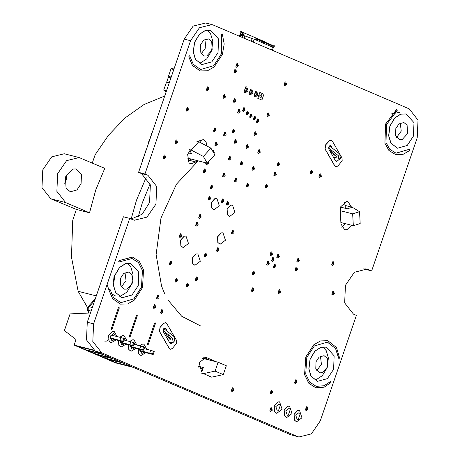 <?xml version="1.0" encoding="UTF-8"?>
<svg xmlns="http://www.w3.org/2000/svg" width="460" height="460" viewBox="0 0 460 460"><rect width="100%" height="100%" fill="white"/><g stroke="black" fill="none" stroke-linecap="round" stroke-linejoin="round"><path stroke-width="0.69" d="M168.481 76.935L166.721 81.943L168.446 76.918L168.855 76.423L169.234 76.584L168.969 77.355M168.872 76.331L168.636 75.762L169.033 75.865L168.843 76.418L171.235 77.027M166.761 82.53L166.721 81.943M166.859 81.949L167.331 82.139L167.164 82.633L166.94 81.972L169.332 82.581M165.841 92.017L165.749 91.396L163.99 90.643L163.789 89.918L166.163 82.978L166.56 83.082L166.75 82.524L169.142 83.133M166.255 83.001L166.681 82.737M168.636 75.762L171.011 68.822L171.545 68.419L173.972 69.04L171.545 68.419M170.947 77.861L168.555 77.251L169.234 76.584L171.212 77.09M165.749 91.396L166.273 91.528M174.064 68.764L173.472 68.914M169.314 82.645L167.331 82.139M242.265 37.41L242.805 35.828L240.62 35.276L240.66 34.391L242.845 34.948L242.805 35.828L242.96 35.368L244.875 35.949L255.168 39.594L273.332 47.478L272.366 50.295L273.332 47.478M240.195 36.524L240.643 35.213M239.436 36.196L239.953 34.696L240.706 34.799M265.535 42.372L264.937 41.779L242.759 32.367M240.62 35.276L240.166 32.608L240.31 31.832L241.258 31.401L242.932 32.781L243.708 35.581M241.258 31.401L240.31 31.832M240.678 31.792L241.851 31.556M242.845 34.948L242.351 33.166L241.27 31.941M271.751 45.396L273.274 45.109L274.183 45.494L274.384 46.218L273.154 47.328M272.4 46.972L274.183 45.494M263.074 42.981L264.316 41.848L264.603 42.515L263.764 43.28M271.636 45.523L271.348 44.861L271.917 45.787L264.603 42.515M271.348 44.861L264.316 41.848M271.578 46.621L271.917 45.787M254.478 39.301L256.502 38.502L256.783 39.169L263.821 42.182L262.982 42.941M256.783 39.169L255.168 39.594M256.502 38.502L263.534 41.515L263.821 42.182M306.096 408.411L306.734 409.521L307.234 408.066L306.906 407.801L306.096 408.411M295.165 381.455L295.803 382.565L296.297 381.11L295.975 380.846L295.165 381.455M270.474 409.394L271.112 410.504L271.613 409.049L271.285 408.785L270.474 409.394M175.651 141.582L176.289 142.692L176.789 141.237L176.462 140.973L175.651 141.582M161.201 311.385L161.839 312.495L162.34 311.041L162.018 310.776L161.201 311.385M157.188 296.941L157.826 298.046L158.326 296.591L157.998 296.332L157.188 296.941M186.771 109.106L187.41 110.216L187.91 108.761L187.582 108.497L186.771 109.106M163.806 156.561L164.439 157.671L164.939 156.216L164.617 155.952L163.806 156.561M195.977 278.536L196.615 279.64L197.11 278.185L196.788 277.926L195.977 278.536M170.045 262.66L170.683 263.77L171.183 262.315L170.855 262.05L170.045 262.66M274.442 173.684L275.08 174.794L275.58 173.339L275.252 173.075L274.442 173.684M277.771 163.973L278.404 165.077L278.904 163.622L278.582 163.363L277.771 163.973M265.782 185.892L266.42 186.996L266.921 185.541L266.593 185.282L265.782 185.892M231.949 389.407L232.587 390.511L233.088 389.056L232.76 388.798L231.949 389.407M270.865 391.903L271.503 393.007L271.998 391.552L271.676 391.293L270.865 391.903M332.339 263.39L332.977 264.494L333.471 263.039L333.149 262.781L332.339 263.39M210.99 186.823L211.629 187.933L212.129 186.478L211.801 186.214L210.99 186.823M226.935 203.159L227.573 204.263L228.074 202.808L227.746 202.549L226.935 203.159M222.002 200.566L222.634 201.67L223.134 200.221L222.812 199.956L222.002 200.566M319.533 175.484L320.171 176.588L320.666 175.133L320.344 174.869L319.533 175.484M310.787 171.896L311.426 173.006L311.926 171.551L311.598 171.287L310.787 171.896M204.93 254.679L205.568 255.789L206.063 254.334L205.741 254.069L204.93 254.679M208.834 198.116L209.472 199.22L209.973 197.765L209.645 197.507L208.834 198.116M254.018 117.84L254.656 118.95L255.156 117.495L254.828 117.231L254.018 117.84M257.105 120.6L257.744 121.704L258.244 120.25L257.916 119.985L257.105 120.6M238.337 110.969L238.976 112.079L239.47 110.624L239.148 110.36L238.337 110.969M243.236 109.411L243.875 110.515L244.375 109.06L244.047 108.801L243.236 109.411M214.153 129.582L214.791 130.686L215.286 129.231L214.964 128.972L214.153 129.582M224.215 133.889L224.854 134.993L225.354 133.538L225.026 133.279L224.215 133.889M258.434 151.398L259.072 152.507L259.572 151.052L259.244 150.788L258.434 151.398M246.939 184.983L247.578 186.093L248.072 184.638L247.75 184.374L246.939 184.983M223.295 174.863L223.928 175.973L224.428 174.518L224.106 174.254L223.295 174.863M234.79 141.277L235.428 142.387L235.928 140.932L235.6 140.668L234.79 141.277M229.04 158.073L229.678 159.177L230.178 157.722L229.856 157.464L229.04 158.073M235.117 179.923L235.756 181.033L236.25 179.578L235.928 179.314L235.117 179.923M252.684 168.193L253.322 169.297L253.822 167.842L253.5 167.584L252.684 168.193M246.612 146.337L247.25 147.447L247.75 145.992L247.422 145.728L246.612 146.337M240.862 163.133L241.5 164.237L242 162.782L241.678 162.524L240.862 163.133M332.488 292.733L333.126 293.836L333.621 292.382L333.299 292.117L332.488 292.733M203.935 170.556L204.568 171.66L205.068 170.206L204.746 169.947L203.935 170.556M206.477 162.966L207.178 163.708L207.776 162.518M213.532 152.628L213.578 151.576L212.825 151.398M215.487 143.675L216.125 144.785L216.625 143.33L216.298 143.066L215.487 143.675M267.473 114.534L268.111 115.638L268.611 114.183L268.283 113.925L267.473 114.534M233.916 100.326L234.554 101.436L235.048 99.981L234.726 99.716L233.916 100.326M295.682 268.703L296.32 269.807L296.815 268.352L296.493 268.094L295.682 268.703M175.737 280.059L176.375 281.163L176.876 279.709L176.548 279.45L175.737 280.059M186.777 284.78L187.415 285.89L187.916 284.435L187.594 284.171L186.777 284.78M246.773 112.832L247.411 113.936L247.905 112.487L247.583 112.223L246.773 112.832M250.297 115.615L250.936 116.719L251.436 115.27L251.108 115.006L250.297 115.615M232.858 130.904L233.496 132.008L233.99 130.554L233.668 130.295L232.858 130.904M254.633 133.383L255.271 134.487L255.771 133.038L255.444 132.773L254.633 133.383M232.093 231.938L232.731 233.042L233.231 231.587L232.904 231.328L232.093 231.938M236.543 65.17L237.176 66.28L237.676 64.825L237.354 64.561L236.543 65.17M234.64 70.725L235.278 71.829L235.779 70.374L235.451 70.115L234.64 70.725M252.879 272.659L253.517 273.763L254.012 272.308L253.69 272.05L252.879 272.659M297.557 259.957L298.195 261.061L298.69 259.607L298.367 259.348L297.557 259.957M272.239 259.302L272.878 260.412L273.372 258.957L273.05 258.692L272.239 259.302M277.466 255.812L278.104 256.921L278.599 255.467L278.277 255.202L277.466 255.812M274.045 265.805L274.683 266.909L275.178 265.46L274.856 265.196L274.045 265.805M267.398 262.959L268.036 264.069L268.536 262.614L268.209 262.349L267.398 262.959M270.63 253.523L271.268 254.633L271.768 253.178L271.44 252.914L270.63 253.523M278.737 291.364L279.375 292.468L279.87 291.013L279.548 290.755L278.737 291.364M252.045 289.484L252.684 290.593L253.184 289.139L252.856 288.874L252.045 289.484M217.149 249.406L217.787 250.516L218.287 249.061L217.959 248.797L217.149 249.406M284.688 83.553L285.327 84.663L285.827 83.208L285.499 82.944L284.688 83.553M207.046 88.51L207.678 89.614L208.179 88.159L207.857 87.9L207.046 88.51M199.352 216.332L199.991 217.436L200.485 215.981L200.163 215.723L199.352 216.332M196.299 223.934L196.937 225.043L197.432 223.589L197.11 223.324L196.299 223.934M223.658 96.255L224.296 97.365L224.796 95.91L224.468 95.645L223.658 96.255M179.843 235.353L180.481 236.457L180.981 235.002L180.653 234.738L179.843 235.353M153.881 306.325L154.514 307.429L155.014 305.975L154.692 305.71L153.881 306.325M201.704 372.025L199.099 362.635L206.068 357.397L216.528 361.865M190.791 158.97L188.031 161.621M197.139 160.586L195.885 161.972L190.831 163.892L189.02 162.886L187.64 154.307L190.549 149.897M351.423 225.204L347.001 229.684L344.712 229.758L340.969 224.072L340.228 210.525L340.785 206.626L346.938 201.267L347.754 201.388L351.497 207.075L345.149 205.459L345.305 208.305M275.851 406.605L277.322 411.033L278.38 410.993L280.353 405.225L279.065 404.185L275.851 406.605M285.775 410.855L287.247 415.276L288.305 415.242L290.283 409.475L288.995 408.434L285.775 410.855M295.705 415.104L297.177 419.526L298.229 419.491L300.207 413.724L298.919 412.683L295.705 415.104M139.938 349.439L141.576 353.245L142.635 353.211L144.043 352.205M145.032 348.829L144.607 347.444L143.319 346.403L142.117 346.489M130.007 345.19L131.652 348.996L132.71 348.962L134.113 347.955M135.108 344.58L134.682 343.195L133.394 342.154L132.192 342.24M120.083 340.94L121.722 344.747L122.78 344.712L124.188 343.706M125.183 340.331L124.758 338.945L123.47 337.904L122.268 337.991M115.253 336.087L114.827 334.696L113.539 333.655L110.325 336.076L111.797 340.498L112.855 340.463L114.264 339.457M244.806 89.395L245.548 91.609L246.071 91.592L247.06 88.705L246.416 88.188L244.806 89.395M249.774 91.523L250.51 93.736L251.039 93.713L252.022 90.833L251.378 90.309L249.774 91.523M259.699 95.772L260.435 97.986L260.964 97.963L261.953 95.082L261.309 94.559L259.699 95.772M254.736 93.644L255.472 95.858L256.002 95.841L256.99 92.954L256.346 92.437L254.736 93.644M316.762 370.639L321.419 364.257L320.442 356.195M316.031 361.744L315.767 368.483L319.711 372.813L322.356 372.721L327.756 366.764L327.296 358.3L324.076 355.701L319.142 357.052L316.031 361.744M201.181 53.843L205.838 47.461L204.861 39.399M200.451 44.953L200.186 51.687L204.136 56.016L206.776 55.925L212.175 49.968L211.715 41.504L208.495 38.904L203.567 40.261L200.451 44.953M396.589 137.482L401.247 131.1L400.269 123.038M395.859 128.593L395.588 135.326L399.539 139.656L402.184 139.564L407.583 133.607L407.123 125.143L403.903 122.544L398.969 123.901L395.859 128.593M114.04 276.431L113.499 281.911M121.354 287L126.017 280.617L125.034 272.556M120.629 278.11L120.359 284.843L124.309 289.173L126.948 289.081L132.353 283.124L131.888 274.66L128.668 272.061L123.74 273.418L120.629 278.11M166.687 329.716L165.255 327.997L163.214 329.532L163.329 331.683L169.993 343.246L170.815 343.907L172.678 342.792M332.137 147.114L330.786 145.527L328.745 147.062L328.86 149.212L335.53 160.781L336.346 161.437L338.117 160.477M397.198 110.406L386.526 124.602L386.003 142.548L389.741 149.264L396.031 153.174L409.601 149.201L409.664 150.529L403.069 154.336L395.663 154.623L388.959 150.46L384.98 143.301L385.532 124.177L396.543 109.532L396.888 109.468L397.198 110.406M339.595 358.075L338.911 358.587L338.548 358.064L335.599 348.565L327.462 342.154L314.347 345.978L306.826 357.397L305.716 374.032L309.615 382.076L316.204 386.325L323.99 385.767L330.09 381.806L330.544 381.656L330.855 382.593L324.127 387.182L315.836 387.78L308.809 383.249L304.652 374.676L305.842 356.948L313.852 344.781L320.585 340.94L327.83 340.705L336.507 347.53L339.595 358.075M338.882 358.576L335.547 348.559L327.434 342.148M222.387 54.349L214.251 66.895L207.466 70.76L200.261 70.984L192.395 65.383L188.841 56.81L189.25 55.844L189.917 56.235L193.246 64.279L200.629 69.535L213.756 65.694L221.392 53.923L221.599 35.075L221.875 34.057L222.289 33.948L224.192 43.982L222.387 54.349M200.226 70.978L192.332 65.366L188.784 56.793L189.537 55.786M200.6 69.523L213.71 65.665L221.329 53.906L221.542 35.063L221.818 34.04L222.261 33.937M142.56 287.506L134.406 300.064L127.621 303.922L120.434 304.141L112.66 298.672L109.077 290.271L109.474 289.3L110.147 289.673L113.511 297.557L120.802 302.686L133.917 298.862L141.565 287.08L142.451 270.411L138.506 262.597L132.054 258.514L119.1 261.97L118.784 261.654L119.059 260.63L132.428 257.065L139.299 261.412L143.503 269.738L142.56 287.506M120.399 304.135L112.602 298.655L109.02 290.254L109.767 289.242M120.773 302.68L133.871 298.839L141.502 287.063L142.399 270.411L138.466 262.602L132.026 258.508M155.739 307.119L153.996 308.43L153.301 307.866L154.37 304.738L154.945 304.721L155.739 307.119M154.882 304.71L154.249 304.71L153.18 307.838L153.939 308.413M159.051 297.735L157.308 299.046L156.607 298.483L157.682 295.354L158.251 295.337L159.051 297.735M158.194 295.326L157.561 295.326L156.492 298.454L157.251 299.029M163.064 312.185L161.322 313.496L160.626 312.932L161.696 309.804L162.265 309.787L163.064 312.185M162.208 309.775L161.575 309.775L160.505 312.903L161.264 313.478M171.908 263.459L170.165 264.77L169.464 264.207L170.533 261.079L171.108 261.061L171.908 263.459M171.051 261.044L170.418 261.05L169.349 264.178L170.102 264.753M181.706 236.147L179.964 237.458L179.262 236.894L180.337 233.766L180.906 233.749L181.706 236.147M180.849 233.737L180.216 233.737L179.147 236.865L179.906 237.44M188.64 285.579L186.898 286.89L186.202 286.327L187.272 283.199L187.841 283.182L188.64 285.579M187.783 283.164L187.151 283.17L186.081 286.298L186.84 286.873M177.6 280.853L175.858 282.164L175.162 281.601L176.232 278.472L176.801 278.455L177.6 280.853M176.743 278.444L176.111 278.444L175.041 281.572L175.8 282.147M197.84 279.335L196.092 280.646L195.396 280.082L196.466 276.954L197.041 276.931L197.84 279.335M196.978 276.92L196.351 276.92L195.276 280.048L196.035 280.629M206.793 255.478L205.045 256.789L204.349 256.226L205.419 253.098L205.994 253.08L206.793 255.478M205.93 253.063L205.298 253.069L204.228 256.191L204.987 256.772M219.012 250.205L217.269 251.516L216.568 250.953L217.643 247.825L218.212 247.808L219.012 250.205M218.155 247.796L217.522 247.796L216.453 250.924L217.212 251.499M198.162 224.733L196.414 226.044L195.718 225.48L196.788 222.352L197.363 222.335L198.162 224.733M197.3 222.318L196.673 222.324L195.598 225.452L196.357 226.027M201.21 217.126L199.467 218.437L198.772 217.873L199.841 214.745L200.416 214.728L201.21 217.126M200.353 214.716L199.72 214.716L198.651 217.844L199.41 218.419M212.853 187.623L211.111 188.933L210.41 188.37L211.485 185.242L212.054 185.219L212.853 187.623M211.997 185.208L211.364 185.208L210.295 188.335L211.054 188.916M165.663 157.36L163.921 158.671L163.225 158.108L164.295 154.98L164.87 154.962L165.663 157.36M164.806 154.945L164.174 154.951L163.105 158.073L163.863 158.654M205.792 171.35L204.05 172.661L203.355 172.103L204.424 168.975L204.999 168.952L205.792 171.35M204.936 168.941L204.303 168.941L203.234 172.069L203.993 172.649M210.697 198.91L208.955 200.221L208.253 199.657L209.329 196.529L209.898 196.512L210.697 198.91M209.84 196.5L209.208 196.5L208.138 199.629L208.897 200.203M228.798 203.952L227.056 205.263L226.355 204.7L227.43 201.572L227.999 201.555L228.798 203.952M227.941 201.543L227.309 201.543L226.239 204.671L226.998 205.246M223.859 201.365L222.117 202.676L221.421 202.112L222.49 198.984L223.065 198.961L223.859 201.365M223.002 198.95L222.37 198.95L221.3 202.078L222.059 202.659M236.975 180.722L235.232 182.033L234.537 181.47L235.606 178.342L236.181 178.325L236.975 180.722M236.118 178.308L235.486 178.313L234.416 181.441L235.175 182.016M233.812 390.201L232.07 391.512L231.368 390.948L232.444 387.82L233.013 387.803L233.812 390.201M232.955 387.791L232.323 387.791L231.253 390.919L232.012 391.494M253.908 290.283L252.166 291.594L251.465 291.03L252.534 287.902L253.109 287.885L253.908 290.283M253.052 287.874L252.419 287.874L251.35 291.002L252.103 291.577M254.742 273.453L252.994 274.764L252.298 274.2L253.368 271.078L253.943 271.055L254.742 273.453M253.88 271.043L253.253 271.043L252.178 274.171L252.937 274.746M280.6 292.163L278.852 293.474L278.156 292.911L279.226 289.783L279.801 289.76L280.6 292.163M279.737 289.748L279.111 289.748L278.036 292.876L278.794 293.457M272.337 410.193L270.595 411.504L269.893 410.941L270.963 407.813L271.538 407.796L272.337 410.193M271.48 407.778L270.848 407.784L269.779 410.912L270.532 411.487M272.728 392.696L270.98 394.007L270.284 393.444L271.354 390.316L271.929 390.298L272.728 392.696M271.866 390.287L271.233 390.287L270.164 393.415L270.923 393.99M307.959 409.21L306.216 410.521L305.52 409.958L306.59 406.83L307.159 406.812L307.959 409.21M307.102 406.795L306.469 406.801L305.4 409.929L306.159 410.504M297.028 382.254L295.28 383.565L294.584 383.002L295.653 379.874L296.228 379.856L297.028 382.254M296.165 379.839L295.538 379.845L294.463 382.973L295.222 383.548M334.351 293.526L332.603 294.837L331.907 294.273L332.977 291.145L333.552 291.128L334.351 293.526M333.488 291.117L332.856 291.117L331.786 294.245L332.546 294.82M269.261 263.758L267.519 265.069L266.823 264.506L267.892 261.378L268.462 261.361L269.261 263.758M268.404 261.349L267.772 261.349L266.702 264.477L267.461 265.052M272.492 254.322L270.75 255.633L270.055 255.07L271.124 251.942L271.693 251.925L272.492 254.322M271.636 251.907L271.003 251.913L269.934 255.041L270.693 255.616M274.102 260.101L272.354 261.412L271.659 260.849L272.728 257.721L273.303 257.703L274.102 260.101M273.24 257.686L272.608 257.692L271.538 260.82L272.297 261.395M233.956 232.737L232.214 234.048L231.512 233.484L232.587 230.356L233.157 230.333L233.956 232.737M233.099 230.322L232.467 230.322L231.397 233.45L232.156 234.031M279.329 256.611L277.581 257.922L276.885 257.358L277.955 254.23L278.53 254.213L279.329 256.611M278.467 254.196L277.84 254.202L276.765 257.33L277.524 257.905M275.908 266.604L274.16 267.915L273.464 267.352L274.534 264.224L275.109 264.201L275.908 266.604M275.045 264.189L274.419 264.189L273.343 267.317L274.102 267.898M297.545 269.497L295.797 270.808L295.101 270.244L296.171 267.116L296.746 267.099L297.545 269.497M296.683 267.087L296.05 267.087L294.981 270.215L295.74 270.79M299.42 260.751L297.672 262.062L296.976 261.498L298.046 258.376L298.62 258.353L299.42 260.751M298.557 258.342L297.925 258.342L296.855 261.47L297.614 262.045M334.202 264.184L332.459 265.495L331.758 264.931L332.827 261.803L333.402 261.786L334.202 264.184M333.345 261.774L332.712 261.774L331.637 264.902L332.396 265.477M208.409 161.776L208.403 163.398L206.661 164.709L205.965 164.145L205.746 162.782M205.631 162.748L205.844 164.117L206.603 164.691M177.514 142.381L175.772 143.692L175.07 143.129L176.145 140.001L176.715 139.984L177.514 142.381M176.657 139.966L176.025 139.972L174.955 143.1L175.714 143.675M212.393 150.65L213.503 150.316L214.302 152.72L213.963 153.375M213.446 150.305L212.342 150.558M216.016 130.375L214.274 131.686L213.572 131.123L214.642 128.001L215.217 127.978L216.016 130.375M215.159 127.966L214.527 127.966L213.452 131.094L214.21 131.669M230.903 158.867L229.16 160.178L228.465 159.614L229.534 156.486L230.103 156.469L230.903 158.867M230.046 156.458L229.413 156.458L228.344 159.585L229.103 160.161M217.35 144.474L215.608 145.785L214.906 145.222L215.976 142.094L216.551 142.077L217.35 144.474M216.493 142.059L215.861 142.065L214.791 145.193L215.544 145.768M225.153 175.662L223.41 176.973L222.715 176.41L223.784 173.282L224.359 173.265L225.153 175.662M224.296 173.248L223.663 173.253L222.594 176.381L223.353 176.956M226.078 134.688L224.336 135.999L223.635 135.435L224.704 132.307L225.279 132.284L226.078 134.688M225.222 132.273L224.589 132.273L223.52 135.401L224.273 135.982M236.653 142.077L234.91 143.388L234.215 142.824L235.284 139.696L235.853 139.679L236.653 142.077M235.796 139.662L235.163 139.667L234.094 142.796L234.853 143.37M188.634 109.905L186.892 111.216L186.191 110.653L187.26 107.525L187.835 107.508L188.634 109.905M187.778 107.496L187.145 107.496L186.07 110.624L186.829 111.199M208.903 89.303L207.161 90.614L206.465 90.051L207.535 86.923L208.11 86.905L208.903 89.303M208.046 86.894L207.414 86.894L206.344 90.022L207.103 90.597M225.521 97.054L223.778 98.365L223.077 97.802L224.146 94.674L224.721 94.656L225.521 97.054M224.664 94.639L224.031 94.645L222.962 97.767L223.715 98.348M238.401 65.97L236.658 67.281L235.963 66.717L237.032 63.589L237.607 63.572L238.401 65.97M237.544 63.555L236.911 63.56L235.842 66.688L236.601 67.263M236.503 71.518L234.761 72.829L234.059 72.266L235.129 69.138L235.704 69.121L236.503 71.518M235.646 69.109L235.014 69.109L233.939 72.237L234.698 72.812M240.2 111.768L238.452 113.079L237.757 112.516L238.826 109.388L239.401 109.371L240.2 111.768M239.338 109.353L238.705 109.359L237.636 112.487L238.395 113.062M234.715 131.698L232.973 133.009L232.277 132.445L233.346 129.317L233.921 129.3L234.715 131.698M233.858 129.289L233.226 129.289L232.156 132.417L232.915 132.992M235.779 101.125L234.031 102.436L233.335 101.873L234.404 98.745L234.98 98.727L235.779 101.125M234.916 98.71L234.284 98.716L233.214 101.844L233.973 102.419M245.099 110.21L243.357 111.521L242.661 110.958L243.731 107.83L244.3 107.807L245.099 110.21M244.243 107.795L243.61 107.795L242.541 110.923L243.3 111.504M248.797 185.782L247.054 187.093L246.359 186.53L247.428 183.402L248.003 183.385L248.797 185.782M247.94 183.367L247.308 183.373L246.238 186.501L246.997 187.076M242.725 163.927L240.982 165.238L240.287 164.674L241.356 161.552L241.931 161.529L242.725 163.927M241.868 161.517L241.236 161.517L240.166 164.645L240.925 165.22M254.547 168.987L252.804 170.298L252.109 169.734L253.178 166.612L253.753 166.589L254.547 168.987M253.69 166.577L253.058 166.577L251.988 169.705L252.747 170.28M248.475 147.137L246.732 148.448L246.037 147.884L247.106 144.756L247.675 144.739L248.475 147.137M247.618 144.722L246.986 144.727L245.916 147.855L246.675 148.43M260.297 152.197L258.555 153.508L257.859 152.944L258.928 149.816L259.498 149.799L260.297 152.197M259.44 149.782L258.808 149.787L257.738 152.915L258.497 153.49M267.645 186.685L265.903 187.996L265.202 187.433L266.271 184.31L266.846 184.287L267.645 186.685M266.788 184.276L266.156 184.276L265.086 187.404L265.84 187.979M276.305 174.484L274.562 175.795L273.861 175.231L274.93 172.103L275.505 172.086L276.305 174.484M275.448 172.069L274.815 172.074L273.746 175.202L274.499 175.777M279.628 164.766L277.886 166.077L277.19 165.514L278.26 162.386L278.835 162.368L279.628 164.766M278.771 162.357L278.139 162.357L277.07 165.485L277.828 166.06M312.65 172.695L310.908 174.006L310.207 173.443L311.282 170.315L311.851 170.298L312.65 172.695M311.794 170.28L311.161 170.286L310.092 173.414L310.851 173.989M255.881 118.64L254.138 119.951L253.437 119.387L254.506 116.259L255.081 116.242L255.881 118.64M255.024 116.23L254.391 116.23L253.316 119.358L254.075 119.933M252.16 116.414L250.418 117.725L249.722 117.162L250.792 114.034L251.361 114.011L252.16 116.414M251.304 113.999L250.671 113.999L249.602 117.127L250.361 117.708M258.968 121.394L257.226 122.705L256.53 122.141L257.6 119.013L258.169 118.996L258.968 121.394M258.112 118.985L257.479 118.985L256.41 122.113L257.169 122.688M248.636 113.631L246.888 114.942L246.192 114.379L247.261 111.251L247.836 111.228L248.636 113.631M247.773 111.216L247.146 111.216L246.071 114.344L246.83 114.925M256.496 134.182L254.754 135.493L254.052 134.929L255.127 131.801L255.697 131.778L256.496 134.182M255.639 131.767L255.007 131.767L253.937 134.895L254.696 135.476M321.396 176.278L319.648 177.589L318.952 177.025L320.022 173.897L320.597 173.88L321.396 176.278M320.534 173.868L319.901 173.868L318.832 176.996L319.591 177.571M269.336 115.328L267.593 116.639L266.892 116.075L267.967 112.947L268.536 112.93L269.336 115.328M268.479 112.918L267.846 112.918L266.777 116.046L267.53 116.621M286.551 84.352L284.809 85.663L284.108 85.1L285.183 81.972L285.752 81.949L286.551 84.352M285.695 81.938L285.062 81.938L283.992 85.065L284.752 85.646M126 344.166L121.141 347.03L118.996 345.299L118.444 340.526M119.997 337.295L122.285 335.679L124.05 335.622L126.931 340.779M123.987 335.604L122.17 335.65L119.876 337.26M118.323 340.492L118.876 345.27L121.084 347.012M135.924 348.416L131.071 351.279L128.921 349.548L128.369 344.77M129.921 341.538L132.215 339.928L133.975 339.871L136.862 345.029M133.917 339.854L132.095 339.9L129.8 341.51M128.248 344.741L128.8 349.519L131.008 351.262M116.07 339.917L111.216 342.78L109.066 341.05L108.761 335.403L112.361 331.43L114.12 331.372L117.007 336.53M114.063 331.355L112.24 331.401L108.64 335.374L108.951 341.021L111.159 342.763M145.849 352.665L140.996 355.528L138.845 353.797L138.293 349.019M139.846 345.788L142.14 344.178L143.905 344.12L146.786 349.278M143.842 344.103L142.019 344.149L139.731 345.759M138.178 348.99L138.73 353.763L140.938 355.511M138.213 285.637L131.985 295.021L122.13 297.729L115.69 292.531L113.528 285.246L114.764 275.597L119.606 267.496L125.563 263.683L130.847 263.505L138.748 272.165L138.213 285.637M130.79 263.488L125.448 263.655L119.485 267.461L114.643 275.569L113.407 285.217L115.569 292.502L122.067 297.712M188.485 243.507L183.12 247.537L180.975 245.801L180.665 240.16L184.27 236.187L186.03 236.124L188.485 243.507M185.972 236.112L184.149 236.158L180.55 240.126L180.855 245.772L183.063 247.52M200.318 261.297L194.954 265.328L192.809 263.597L192.498 257.951L196.098 253.977L197.863 253.92L200.318 261.297M197.8 253.908L195.977 253.949L192.378 257.922L192.688 263.568L194.896 265.316M292.031 413.528L286.666 417.559L284.521 415.828L284.211 410.182L287.81 406.214L289.576 406.151L292.031 413.528M289.512 406.14L287.695 406.18L284.09 410.153L284.401 415.8L286.609 417.548M301.955 417.778L296.596 421.808L294.446 420.078L294.135 414.431L297.741 410.458L299.5 410.4L301.955 417.778M299.443 410.389L297.62 410.429L294.02 414.402L294.325 420.049L296.533 421.797M282.101 409.279L276.742 413.316L274.591 411.579L274.286 405.933L277.886 401.965L279.645 401.902L282.101 409.279M279.588 401.89L277.765 401.931L274.166 405.904L274.476 411.55L276.684 413.298M234.956 212.474L229.592 216.505L227.447 214.774L227.136 209.127L230.736 205.16L232.501 205.097L234.956 212.474M232.438 205.085L230.621 205.125L227.016 209.099L227.326 214.745L229.534 216.493M333.621 369.276L327.393 378.66L317.532 381.369L311.092 376.171L308.936 368.885L310.166 359.237L315.014 351.135L320.971 347.323L326.255 347.145L334.155 355.804L333.621 369.276M326.192 347.127L320.85 347.294L314.893 351.101L310.051 359.208L308.815 368.857L310.971 376.142L317.475 381.351M225.452 240.235L220.087 244.266L217.942 242.529L217.632 236.888L221.237 232.915L222.996 232.852L225.452 240.235M222.939 232.84L221.116 232.886L217.517 236.854L217.821 242.5L220.029 244.248M248.032 90.775L245.22 92.897L244.093 91.983L245.818 86.934L246.744 86.905L248.032 90.775M246.686 86.888L245.703 86.905L243.972 91.954L245.157 92.88M253 92.903L250.183 95.019L249.055 94.11L250.78 89.056L251.706 89.027L253 92.903M251.649 89.016L250.665 89.027L248.935 94.081L250.125 95.001M219.322 205.787L213.958 209.817L211.813 208.087L211.502 202.44L215.107 198.467L216.867 198.409L219.322 205.787M216.809 198.392L214.987 198.438L211.387 202.406L211.692 208.052L213.9 209.8M257.962 95.024L255.145 97.14L254.018 96.232L255.748 91.183L256.674 91.155L257.962 95.024M256.611 91.137L255.628 91.155L253.897 96.203L255.087 97.129M218.04 52.48L211.813 61.864L201.957 64.572L195.517 59.374L193.355 52.089L194.591 42.441L199.433 34.339L205.39 30.527L210.674 30.348L218.575 39.014L218.04 52.48M210.617 30.337L205.275 30.498L199.312 34.31L194.471 42.412L193.234 52.06L195.396 59.346L201.894 64.555M413.448 136.12L407.221 145.504L397.359 148.212L390.919 143.014L388.757 135.729L389.994 126.08L394.841 117.978L400.798 114.166L406.082 113.988L413.983 122.653L413.448 136.12M406.019 113.976L400.677 114.137L394.72 117.95L389.879 126.051L388.642 135.7L390.799 142.985L397.302 148.195M176.657 343.252L172.322 348.502L170.378 349.238L169.303 348.375L159.562 331.476L160.149 327.376L163.748 323.403L165.692 322.667L166.767 323.529L176.502 340.429L176.657 343.252M342.188 160.781L337.853 166.031L335.909 166.773L334.834 165.905L325.099 149.005L325.68 144.906L329.279 140.938L331.223 140.196L332.298 141.065L342.033 157.958L342.188 160.781M108.543 339.756L106.507 341.073L104.748 341.136M127.46 263.287L130.818 267.053L132.98 274.338L131.744 283.987L126.902 292.089L120.945 295.901L119.048 296.297M115.661 296.079L111.343 293.63M109.21 290.864L107.14 284.395M322.862 346.926L326.226 350.692L328.382 357.978L327.152 367.626L322.305 375.728L316.348 379.54L314.45 379.937M207.287 30.13L210.645 33.896L212.808 41.181L211.571 50.83L206.73 58.937L200.773 62.744L198.875 63.146M391.287 113.93L399.613 112.343M132.675 219.638L134.464 220.242L146.993 217.12L155.911 204.125L156.705 186.461L147.879 175.225L144.946 173.972L190.566 40.739L199.479 27.744L212.008 24.616L213.796 25.225L409.204 108.865L418.031 120.1L417.231 137.758L371.617 270.992L366.896 269.129L354.367 272.257L345.454 285.252L344.655 302.916L353.481 314.151L356.414 315.405L320.304 420.877L311.385 433.878L298.856 437L297.068 436.39L101.66 352.751L92.834 341.516L93.633 323.857L129.743 218.379L132.675 219.638M131.198 219.006L142.203 214.187L149.558 202.503L150.357 184.845L141.53 173.61L138.598 172.35L184.213 39.123L193.131 26.122L205.66 23L212.008 24.616M199.703 140.191L200.543 142.652M298.856 437L290.714 434.775L95.312 351.135L86.486 339.9L87.279 322.241L123.395 216.763L129.743 218.379M371.617 270.992L363.814 268.749M345.075 223.583L341.912 227.487M344.206 202.038L345.149 205.459M203.786 357.466L210.18 360.243M198.105 141.559L203.251 139.535L206.04 141.789L207.006 146.044M335.846 166.756L334.713 165.876L324.978 148.977L325.559 144.877L329.159 140.904L331.166 140.179M261.924 100.067L257.703 98.279L259.82 92.477L263.925 94.237L261.924 100.067L257.818 98.308L259.82 92.477M170.315 349.221L169.182 348.341L159.447 331.447L160.028 327.347L163.628 323.374L165.634 322.65M147.717 344.77L147.441 344.022L154.566 323.207L155.135 322.811M129.639 337.036L129.363 336.289L136.493 315.468L137.057 315.077M111.567 329.297L111.291 328.549L118.415 307.734L118.985 307.337M119.071 261.964L118.726 261.636L119.002 260.613L132.399 257.054M316.175 386.32L323.943 385.744L330.516 381.65M315.807 387.774L308.746 383.232L304.595 374.664L305.779 356.931L313.795 344.764L320.522 340.923L327.802 340.693M396.002 153.163L409.572 149.195M395.634 154.617L388.895 150.449L384.916 143.29L385.474 124.16L396.859 109.463M144.946 173.972L138.598 172.35M136.263 368.661L135.648 368.402M135.93 368.696L135.585 368.374M154.629 323.225L155.21 322.834L155.411 323.558L148.281 344.373L147.746 344.781L147.499 344.04L154.566 323.207M136.551 315.485L137.137 315.094L137.339 315.819L130.209 336.639L129.668 337.042L129.427 336.306L136.493 315.468M118.479 307.751L119.059 307.36L119.261 308.085L112.136 328.9L111.596 329.308L111.349 328.566L118.415 307.734M105.99 357.012L105.564 358.254L97.75 354.913L113.516 358.926M105.564 358.254L121.331 362.273M86.141 348.513L85.709 349.761L77.895 346.414L94.11 350.543M85.709 349.761L101.482 353.774M133.216 367.356L115.604 362.871L74.1 345.109L93.179 349.968M96.065 352.762L95.64 354.004L87.82 350.664L103.592 354.677M95.64 354.004L111.406 358.024M115.92 361.261L115.489 362.503L107.674 359.156L123.441 363.176M115.489 362.503L131.261 366.522M90.448 312.984L70.11 313.91L64.406 330.567L75.998 339.555L74.1 345.109M119.933 340.296L120.888 337.519L123.642 338.456L122.693 341.234L110.066 337.778M122.693 341.234L123.475 341.567L124.424 338.796L123.475 341.567M123.452 341.803L110.13 338.405M120.888 337.519L110.871 334.966M124.424 338.796L123.642 338.456M129.864 344.546L130.812 341.768L133.567 342.706L132.618 345.483L119.991 342.027M132.618 345.483L133.4 345.816L134.349 343.045L133.4 345.816M133.377 346.052L120.06 342.654M130.812 341.768L124.056 340.043M134.349 343.045L133.567 342.706M139.788 348.795L140.737 346.018L143.497 346.955L142.548 349.732L129.915 346.276M142.548 349.732L143.33 350.066L144.279 347.288L143.33 350.066M143.307 350.296L129.984 346.903M140.737 346.018L133.981 344.293M144.279 347.288L143.497 346.955M149.713 353.044L150.667 350.267L153.421 351.204L152.473 353.981L139.846 350.526M152.473 353.981L153.255 354.315L154.203 351.538L153.255 354.315M153.232 354.545L139.909 351.152M150.667 350.267L143.905 348.542M154.203 351.538L153.421 351.204M151.696 133.434L150.914 135.309L151.236 135.447M151.811 133.411L152.881 130.64M147.867 145.279L148.54 142.249L148.879 142.324M149.437 140.352L151.121 135.418M149.546 140.38L148.672 142.266M168.095 339.952L170.349 339.917L168.44 335.547L164.059 332.942M165.324 335.139L170.487 338.606M336.272 156.17L331.89 153.565L329.843 150.506M329.59 150.483L330.205 150.581L336.363 156.682L336.133 157.487L333.569 157.383M81.098 183.707L76.946 189.963L70.374 191.768L66.079 188.301L65.464 177.014L72.668 169.073L76.188 168.952L81.454 174.731L81.098 183.707M67.056 173.696L66.217 179.912L64.624 183.23M150.086 183.937L142.295 202.854L138.086 217.16M196.805 141.226L198.789 141.732L210.927 148.103L203.366 156.44L207.236 163.162L187.076 158.021M207.236 163.162L214.797 154.819L210.927 148.103M352.665 213.831L353.315 225.682L360.203 223.571L359.559 211.721L352.665 213.831L340.233 210.663M340.883 222.519L353.315 225.682M209.081 359.731L208.098 359.714M226.314 365.78L218.103 362.267L215.084 371.093L223.29 374.607L226.314 365.78M202.25 358.225L218.103 362.267M96.301 295.895L78.12 291.266L71.49 257.111L72.732 220.259L76.371 209.427L89.55 212.784L95.755 189.98L104.759 168.371L79.097 157.55L66.562 160.672L57.649 173.667L56.85 191.331L65.676 202.567L50.795 198.772L41.969 187.536L42.768 169.878L51.681 156.877L64.21 153.755L79.097 157.55M146.274 177.077L136.436 200.347L131.135 218.977M92.27 163.03L95.162 154.75L108.491 135.269L124.999 117.99L144.101 104.466L164.737 96.013M87.509 307.556L78.12 291.266M76.371 209.427L50.795 198.772M351.52 207.5L347.271 208.805L340.63 207.115M202.894 368.874L198.703 367.804M198.536 366.344L203.343 367.569L201.802 372.065M203.366 156.44L191.228 150.069L198.789 141.732M189.244 149.563L191.228 150.069M189.865 150.644L191.676 153.784L188.238 152.904M359.559 211.721L353.579 207.983L351.595 207.483M223.29 374.607L211.64 377.131L203.429 373.618L215.084 371.093M209.651 376.625L211.64 377.131M201.445 373.112L203.429 373.618M89.55 212.784L65.676 202.567M329.291 146.107L330.027 146.297L339.721 154.048L340.394 158.367L339.371 158.901M328.584 147.907L338.301 155.664L338.968 159.982L335.162 160.149M169.654 342.654L173.184 342.418L172.517 338.1L163.047 330.406M173.184 342.418L174.61 340.797L173.938 336.484L163.737 328.601M214.095 151.886L213.296 152.208M198.22 160.862L176.462 184.195L160.971 217.931L156.13 254.529L161.448 285.556M161.655 286.16L163.007 289.719M163.26 290.346L165.042 294.325M168.297 300.386L181.706 316.244L200.939 326.151M145.711 150.92L144.929 152.8L145.251 152.933M145.82 150.897L146.895 148.126M141.881 162.765L142.554 159.735L142.893 159.81M143.445 157.837L145.136 152.904M143.56 157.866L142.686 159.758M173.799 69.535L171.011 68.822M163.789 89.918L166.577 90.632M166.365 91.247L163.99 90.643M254.219 39.192L253.218 42.101M272.533 47.029L271.532 49.939M252.189 38.427L251.223 41.245M244.875 35.949L244.105 38.197M242.932 32.781L242.351 33.166M274.045 46.736L273.844 46.011M255.208 39.56L254.92 38.899M189.537 160.356L195.885 161.972M368.69 269.738L365.033 268.807M190.566 40.739L184.213 39.123M147.879 175.225L141.53 173.61M93.633 323.857L87.279 322.241M101.66 352.751L95.312 351.135M297.068 436.39L290.714 434.775M329.751 145.716L331.603 146.188M164.22 328.181L166.071 328.659M209.679 359.99L216.027 361.606M205.459 357.288L206.649 357.592M94.823 300.207L88.234 307.941L88.211 310.397L89.246 313.041M91.086 311.127L87.434 309.816L88.711 313.065M95.335 298.718L88.004 306.803L88.97 306.665L92.322 307.516M330.027 146.297L328.607 147.913M163.087 330.044L164.243 328.728M206.718 164.001L206.73 163.674M150.914 135.309L151.581 133.371M149.207 140.306L148.54 142.249M88.004 306.803L87.268 308.39L87.434 309.816M338.968 159.982L340.394 158.367M144.929 152.8L145.596 150.857M143.221 157.791L142.554 159.735"/></g></svg>
